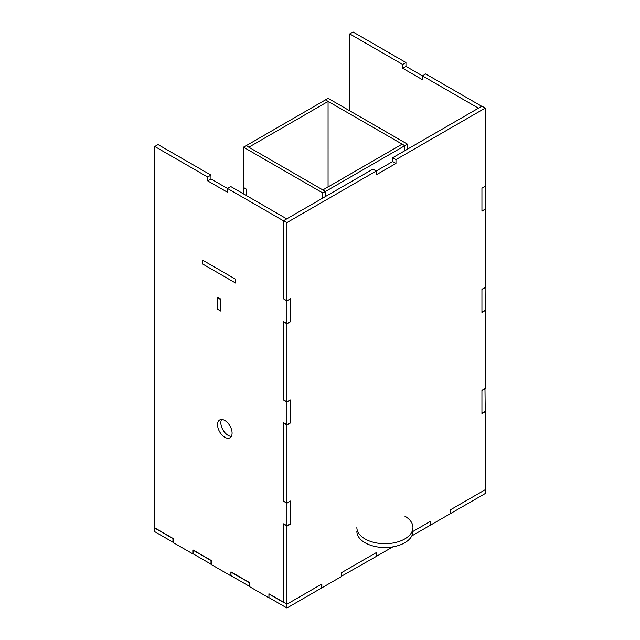 <?xml version="1.0" encoding="UTF-8"?>
<svg xmlns="http://www.w3.org/2000/svg" width="640" height="640" viewBox="0 0 640 640"><rect width="100%" height="100%" fill="white"/><g stroke="black" fill="none" stroke-linecap="round" stroke-linejoin="round"><path stroke-width="0.96" d="M411.8 535.92L430.776 524.96L430.776 521.144L412.944 531.44L430.648 521.224L430.648 525.04L485.24 493.52L485.24 489.704L450.544 509.736L450.544 513.552L450.544 509.736L485.24 489.704L485.24 411.24L481.936 413.152L481.936 390.328L485.24 388.424L485.24 310.192L481.936 312.104L481.936 289.28L485.24 287.376L485.24 209.144L481.936 211.048L481.936 188.232L485.24 186.32L481.936 188.232L481.936 211.2L485.24 209.296L485.24 108.096L481.936 106.184L392.672 157.72L392.672 161.536L395.976 163.44L395.976 159.624L392.672 157.72M395.976 159.624L485.24 108.096M395.976 163.44L376.216 174.856L376.216 171.04L372.912 169.128L283.648 220.664L286.952 222.576L392.672 161.536M283.648 220.664L283.648 298.896L286.952 300.8L283.648 298.896L283.648 220.896L227.432 188.44L227.432 192.256L207.672 180.848L207.672 177.032L154.76 146.48L154.76 528.088L172.936 538.584L172.936 542.4L192.832 553.888L192.832 550.072L211.008 560.568L211.008 564.384L230.904 575.872L230.904 572.056L249.08 582.544L249.08 586.36L268.976 597.848L268.976 594.032L283.648 602.504L283.648 524.272L286.952 526.184L286.952 503.208L283.648 501.304L283.648 423.072L286.952 424.976L286.952 402.008L283.648 400.096L283.648 321.872L286.952 323.776L286.952 222.576M286.952 323.776L290.256 321.872L290.256 298.896L286.952 300.8L290.256 298.896L290.256 321.712L286.952 323.624L283.648 321.712L283.648 399.944L286.952 401.856L286.952 323.624M286.952 424.672L286.952 502.904L283.648 501L283.648 422.768L286.952 424.672L290.256 422.768L290.256 399.944L286.952 401.856M286.952 525.728L286.952 604.184L283.648 602.272L283.648 523.816L286.952 525.728L290.256 523.816L290.256 501L286.952 502.904M286.952 608L321.848 587.848L321.848 584.032L286.952 604.184L286.952 608L268.928 597.592L268.928 593.776L286.952 604.184L321.456 584.264L321.456 588.08L341.352 576.592L341.352 572.776L376.048 552.744L376.048 556.56L392.856 546.856M220.824 299.32L220.824 310.848L217.52 308.944L217.52 297.416L220.824 299.32M202.576 260.168L202.576 263.984L235.696 283.104L235.696 279.288L202.576 260.168M217.52 297.72L220.824 299.624L220.824 311.072L217.52 309.168L217.52 297.72M202.68 260.224L235.664 279.272L235.664 283.088L202.68 264.04L202.68 260.224M290.128 400.024L286.952 402.008M290.256 400.096L290.256 423.072L286.952 424.976M289.992 501.152L286.952 503.208M290.256 501.304L290.256 524.272L286.952 526.184M207.672 177.032L210.976 175.12L158.064 144.576L154.76 146.48M210.976 175.12L210.976 178.936L207.672 180.848M210.976 178.936L227.432 188.44L230.736 186.528L286.752 218.872M231.344 436.352A10.28 5.936 60 0 1 222.984 429.936A10.28 5.936 60 0 1 221.608 419.488M224.824 420.48A10.28 5.936 60 0 1 231.536 429.536A10.28 5.936 60 0 1 229.96 437.776A10.28 5.936 60 0 1 219.68 431.84A10.28 5.936 60 0 1 219.68 419.968A10.28 5.936 60 0 1 224.824 420.48M404.736 516.072A28.04 16.192 180 0 1 412.944 527.52L412.944 531.336A28.04 16.192 180 0 1 384.904 547.52A28.04 16.192 180 0 1 356.864 531.336M412.944 527.52A28.04 16.192 180 0 1 384.904 543.704A28.04 16.192 180 0 1 356.864 527.52M154.76 527.864L173.28 538.56L173.28 542.376L154.76 531.68L154.76 527.864M193.048 549.968L211.224 560.464L211.224 564.28L193.048 553.784L193.048 549.968M230.984 571.872L249.16 582.368L249.16 586.184L230.984 575.688L230.984 571.872M341.616 576.44L341.616 572.624L376.312 552.592L376.312 556.408L341.352 576.288M349.744 33.912L402.656 64.456L405.96 62.544L353.048 32L349.744 33.912L349.744 110.832M402.656 64.456L402.656 68.272L422.416 79.68L422.416 75.864L478.432 108.208M405.96 62.544L405.96 66.36L402.656 68.272M405.96 66.36L422.416 75.864L425.72 73.96L481.736 106.296M485.24 287.528L481.936 289.432L481.936 312.408L485.24 310.496L485.112 287.448M485.24 388.728L481.936 390.64L481.936 413.608L485.24 411.704L484.976 388.576M328.072 149.232L328.072 101.448L325.424 99.848L404.744 145.64L407.384 144.112L328.072 98.32L325.424 99.848M243.464 193.88L243.464 187.472L246.112 189L246.112 195.408L246.112 189L243.464 187.472L243.464 147.168L246.112 145.64L325.424 191.432L325.424 196.544L325.424 191.504L404.744 145.712L404.744 150.752L404.744 145.64M407.384 149.224L407.384 144.112M328.072 181.472L328.072 149.392M325.424 99.92L246.176 145.68M328.072 101.448L248.824 147.2M328.072 186.928L328.072 181.624M322.848 189.944L402.096 144.192L404.744 145.712M243.464 147.168L322.784 192.96L325.424 191.432M322.784 198.072L322.784 192.96"/></g></svg>
